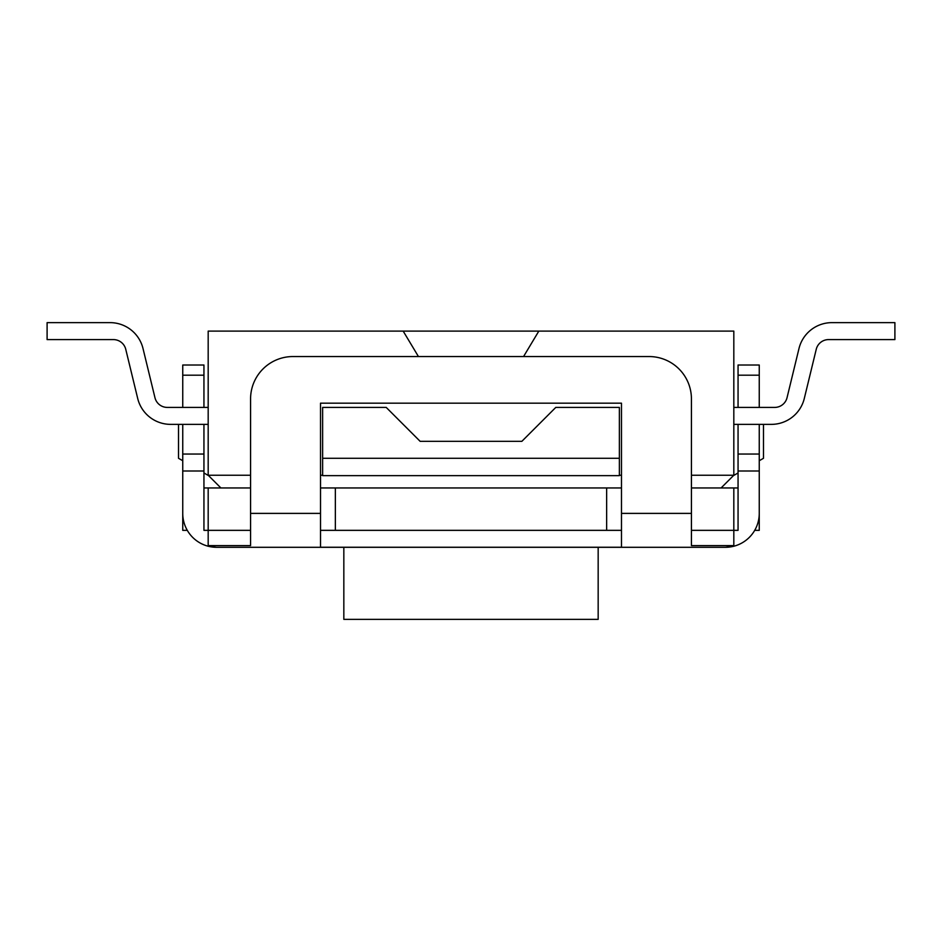 <?xml version="1.0" encoding="UTF-8"?>
<svg xmlns="http://www.w3.org/2000/svg" width="942" height="942" viewBox="0 0 942 942"><rect width="100%" height="100%" fill="white"/><g stroke="black" fill="none" stroke-linecap="round" stroke-linejoin="round"><path stroke-width="1.41" d="M721.101 487.956L733.818 475.239L733.818 331.113L538.824 331.113L523.564 356.547M418.436 356.547L403.176 331.113L208.182 331.113L208.182 475.239L250.572 475.239M403.176 331.113L538.824 331.113M322.635 475.239L320.515 475.239M733.818 475.239L691.428 475.239M621.484 475.239L619.365 475.239M182.748 460.732L178.509 458.283L178.509 424.371L170.643 424.371A33.912 33.912 0 0 1 137.697 398.454L125.757 349.305A12.717 12.717 0 0 0 113.405 339.591L47.1 339.591L47.1 322.635L110.073 322.635A33.912 33.912 0 0 1 143.019 348.552L154.959 397.701A12.717 12.717 0 0 0 167.311 407.415L208.182 407.415M759.252 460.732L763.491 458.283L763.491 424.371M203.943 472.966L208.594 475.651M619.365 458.283L619.365 407.415L555.78 407.415L521.868 441.327L420.132 441.327L386.22 407.415L322.635 407.415L322.635 475.651L619.365 475.651L619.365 458.283L322.635 458.283M220.899 487.956L208.182 475.239M733.406 475.651L738.057 472.966M621.484 487.956L320.515 487.956M738.057 487.956L691.428 487.956M250.572 487.956L203.943 487.956M343.83 547.302L343.83 619.365L598.17 619.365L598.17 547.302M606.648 487.956L606.648 530.346L621.484 530.346M733.818 487.956L733.818 530.346L691.428 530.346L733.818 530.346L733.818 545.606L691.428 545.606L691.428 398.937A42.39 42.39 0 0 0 649.038 356.547L292.962 356.547A42.39 42.39 0 0 0 250.572 398.937L250.572 545.606L208.182 545.606L208.182 546.23A33.912 33.912 0 0 1 182.748 513.39L182.748 424.371M754.707 530.346L759.252 530.346L759.252 471L738.057 471L738.057 424.371M182.748 487.956L182.748 530.346L187.293 530.346M208.182 487.956L208.182 530.346L250.572 530.346L203.943 530.346L203.943 471L182.748 471M320.515 530.346L606.648 530.346M335.352 487.956L335.352 530.346M738.057 407.415L738.057 375.199L759.252 375.199L759.252 407.415M738.057 454.044L759.252 454.044L759.252 513.39A33.912 33.912 0 0 1 733.818 546.23L725.34 547.302L216.66 547.302A33.912 33.912 0 0 1 208.182 546.23L216.66 547.302M759.252 424.371L759.252 454.044M182.748 407.415L182.748 375.199L203.943 375.199L203.943 407.415M182.748 454.044L203.943 454.044L203.943 471M203.943 424.371L203.943 454.044M203.943 375.199L203.943 365.025L182.748 365.025L182.748 375.199M759.252 375.199L759.252 365.025L738.057 365.025L738.057 375.199M733.818 530.346L738.057 530.346L738.057 471M320.515 513.39L320.515 403.176L621.484 403.176L621.484 547.231L320.515 547.231L320.515 513.39L250.572 513.39M326.874 547.302L615.126 547.302M733.818 545.606L733.818 546.23A33.912 33.912 0 0 1 725.34 547.302M208.182 545.606L208.182 530.346M733.818 407.415L774.689 407.415A12.717 12.717 0 0 0 787.041 397.701L798.981 348.552A33.912 33.912 0 0 1 831.927 322.635L894.9 322.635L894.9 339.591L828.595 339.591A12.717 12.717 0 0 0 816.243 349.305L804.303 398.454A33.912 33.912 0 0 1 771.357 424.371L733.818 424.371M170.643 424.371L208.182 424.371M774.689 407.415A12.717 12.717 0 0 0 787.041 397.701L798.981 348.552M828.595 339.591A12.717 12.717 0 0 0 816.243 349.305L804.303 398.454M154.959 397.701A12.717 12.717 0 0 0 167.311 407.415M47.1 322.635L110.073 322.635M125.757 349.305A12.717 12.717 0 0 0 113.405 339.591M691.428 513.39L621.484 513.39"/></g></svg>
